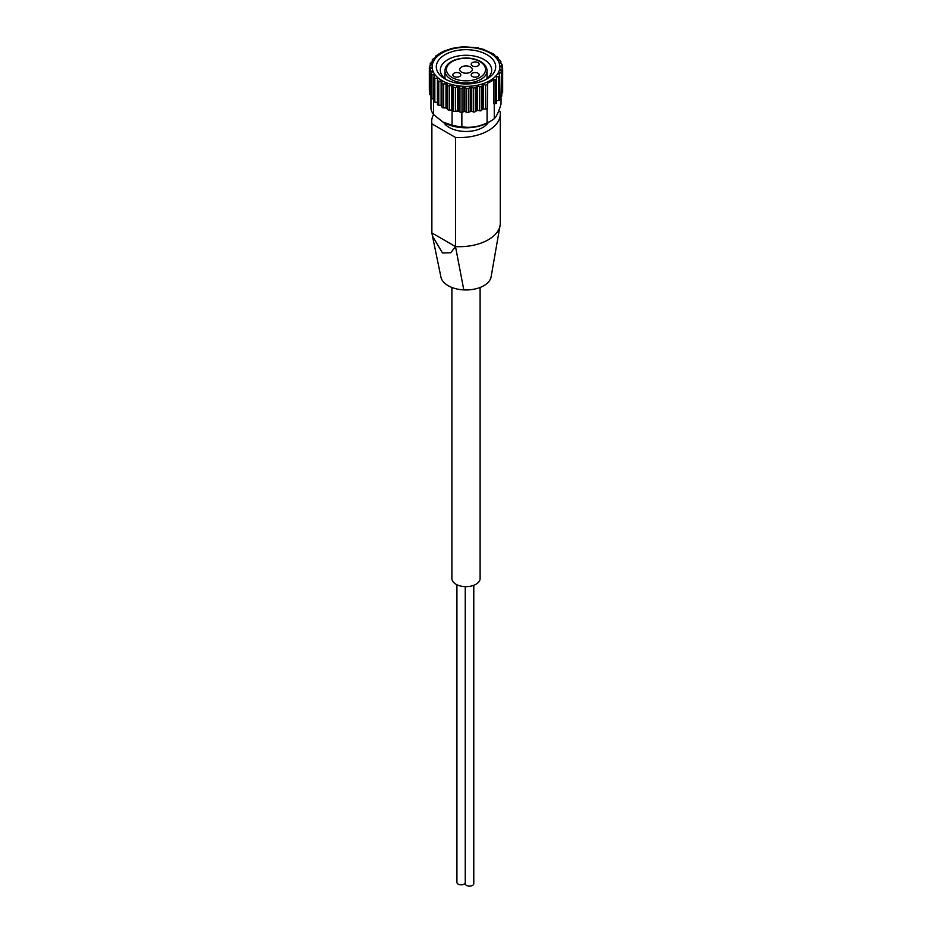<?xml version="1.0" encoding="UTF-8"?>
<svg xmlns="http://www.w3.org/2000/svg" width="932" height="932" viewBox="0 0 932 932"><rect width="100%" height="100%" fill="white"/><g stroke="black" fill="none" stroke-linecap="round" stroke-linejoin="round"><path stroke-width="1.4" d="M488.31 122.453A31.56 18.221 180 0 1 453.535 126.309A31.56 18.221 180 0 1 443.69 122.453A23.754 13.712 0 0 0 449.201 127.451A23.754 13.712 0 0 0 488.333 122.441L490.943 120.939A35.265 20.364 180 0 0 494.263 118.714C496.523 116.558 498.771 111.7 501.02 104.151L501.02 96.765M490.943 120.939A35.265 20.364 180 0 1 487.087 122.861L487.087 108.66M494.263 118.714L494.263 103.825M496.5 79.395L496.5 102.718A1.48 0.862 0 0 1 496.523 102.87A1.48 0.862 0 0 1 495.323 103.708L493.855 103.871L493.855 79.546A35.265 20.364 180 0 1 487.634 83.134L487.354 108.31L487.634 83.134M487.087 122.861C478.675 126.857 470.276 128.15 461.864 126.764L461.864 112.259M457.589 110.815L459.045 111.339A35.265 20.364 180 0 1 456.797 111.036L457.589 110.815L457.589 86.338L455.457 87.596L453.476 87.212L451.542 85.115L449.259 86.14L447.442 85.546L446.778 83.577L443.632 84.043L442.024 83.274L441.127 80.874L438.762 81.387L437.434 80.467L437.423 104.361A1.48 0.862 0 0 0 438.762 105.211L441.127 105.351L441.127 80.874M441.127 105.351L442.024 107.098A1.48 0.862 0 0 0 443.632 107.867L446.778 108.054L447.442 109.37A1.48 0.862 0 0 0 449.259 109.964L452.801 110.267A35.265 20.364 180 0 1 452.067 110.093L452.067 125.249L442.828 121.964L433.601 114.578L433.601 99.421A35.265 20.364 180 0 1 433.287 98.99L433.753 99.13M461.864 126.764A35.265 20.364 180 0 1 452.067 125.249M433.601 114.578A35.265 20.364 180 0 1 430.968 108.928L430.968 95.192M435.512 57.376L435.489 56.188L438.145 54.569A35.265 20.364 180 0 1 444.366 50.969L449.515 49.279M440.918 277.014A25.246 14.574 0 0 0 440.929 277.084A25.246 14.574 0 0 0 463.798 289.899L455.503 246.584A40.95 23.638 0 0 0 487.646 240.141A40.95 23.638 0 0 0 489.37 239.128A40.95 23.638 0 0 0 500.123 225.299A40.95 23.638 0 0 0 500.309 223.039L500.309 113.914A40.95 23.638 0 0 0 500.123 111.689L498.737 110.896M433.555 114.531A40.95 23.638 0 0 0 431.691 121.591L431.691 230.717A40.95 23.638 0 0 0 431.877 232.942L432.483 236.111L442.537 253.003L450.727 252.77L455.503 246.584L455.503 137.458A40.95 23.638 0 0 0 500.309 113.914M431.691 121.591A40.95 23.638 0 0 0 431.877 123.816L455.503 137.458M455.503 246.584L431.877 232.942L431.877 123.816M431.283 97.452A1.48 0.862 0 0 0 431.132 97.837A1.48 0.862 0 0 0 431.947 98.594L433.287 98.99M429.652 70.681L429.652 94.179A1.48 0.862 0 0 0 430.235 94.866L431.132 95.262M429.349 66.953L429.349 90.439A1.48 0.862 0 0 0 429.652 90.952M501.754 93.165L502.173 92.944A1.48 0.862 0 0 0 502.651 92.315L502.651 68.828M499.692 97.254L501.055 96.753A1.48 0.862 0 0 0 501.754 96.031L501.754 72.51M493.855 79.546L495.323 79.884L496.5 78.894L496.535 76.412L496.523 100.889L498.748 100.388A1.48 0.862 0 0 0 499.692 99.584A1.48 0.862 0 0 0 499.587 99.281M459.045 111.339L459.954 112.026A1.48 0.862 0 0 0 462.016 112.201L464.858 111.397L466.629 112.318A1.48 0.862 0 0 0 468.714 112.259L471.254 111.176L473.281 111.898A1.48 0.862 0 0 0 475.308 111.619L477.464 110.291L479.689 110.78A1.48 0.862 0 0 0 481.599 110.291L482.461 109.009L485.63 108.997A1.48 0.862 0 0 0 487.354 108.31M452.801 110.267L453.476 111.036A1.48 0.862 0 0 0 455.457 111.421L456.797 111.036M487.005 54.708A29.696 17.149 180 0 1 487.005 78.952A29.696 17.149 180 0 1 444.995 78.952A29.696 17.149 180 0 1 444.995 54.708A29.696 17.149 180 0 1 487.005 54.708M485.211 50.223L493.809 54.079M479.572 48.476L484.57 49.571M450.319 48.674L463.006 46.67L478.617 47.916M432.32 61.139L432.32 59.566L435.931 57.027M432.413 61.081L432.413 59.648L433.263 60.533M432.961 60.79L430.468 63.341L431.702 64.285M430.246 65.52L430.246 63.201L430.468 65.298M431.574 64.401L429.827 65.974L429.734 67.186L431.318 68.141M429.827 65.974L429.734 70.273M431.365 68.094L429.943 69.842L430.235 71.042L432.122 71.216L432.122 72.079M429.943 69.842L430.235 94.866M432.332 71.752L431.283 73.628L431.947 74.77L434.067 74.746L434.067 76.308M431.283 73.628L431.947 74.77L431.947 98.594M434.452 75.236L433.764 77.612M433.811 77.205L434.825 78.265L437.644 78.439L437.423 102.578M437.644 78.439L437.434 80.467M458.509 110.943L458.509 86.466L457.589 86.338M458.509 86.466L459.954 88.202L462.016 88.377L463.915 86.897L466.629 88.493L468.714 88.435L470.322 86.781L473.281 88.074L475.308 87.794L477.464 85.814L479.689 86.956L481.599 86.466L483.289 84.276L485.63 85.173L487.354 84.486M496.523 102.87L496.5 78.894M498.748 100.388L498.748 76.564L496.08 76.89M499.587 75.457L498.748 76.564L499.587 75.457L498.748 73.523M499.039 74.117L499.039 73.011L501.055 72.929L501.533 71.764L500.298 69.935M501.055 96.753L501.533 71.764M500.426 70.098L500.426 69.399L502.173 69.119L502.266 67.919L500.67 66.254L502.057 65.263L501.765 64.063L499.878 62.584M502.173 92.944L502.266 67.919M502.057 67.64L501.765 64.063M499.657 62.397L500.857 61.361L500.857 63.248M500.705 63.131L500.041 60.324L497.921 59.066M497.537 58.751L498.236 57.842L498.236 59.205M498.177 59.17L497.164 56.84L494.88 55.803M494.344 55.419L494.554 54.639L493.214 53.718M490.185 52.553L490.861 52.938M437.434 80.711L437.434 104.291A1.48 0.862 0 0 0 437.423 104.361M433.811 101.029A1.48 0.862 0 0 0 433.753 101.262A1.48 0.862 0 0 0 434.825 102.089L437.108 102.473M451.286 109.638L452.067 110.093M463.798 289.899A25.246 14.574 0 0 0 491.129 276.769A25.246 14.574 0 0 0 491.187 276.35M480.108 287.464L480.108 578.504A14.108 8.143 180 0 1 466 586.647A14.108 8.143 180 0 1 451.892 578.504L451.892 287.464M446.521 79.779A25.677 14.83 180 0 1 440.323 70.11A25.677 14.83 180 0 1 456.167 56.409A25.677 14.83 180 0 1 484.162 59.625A25.677 14.83 180 0 1 491.677 70.11A25.677 14.83 180 0 1 485.479 79.779M470.462 66.976A6.314 3.646 180 0 1 472.314 69.562A6.314 3.646 180 0 1 470.462 72.137A6.314 3.646 180 0 1 463.588 72.917A6.314 3.646 180 0 1 459.686 69.562A6.314 3.646 180 0 1 463.588 66.195A6.314 3.646 180 0 1 470.462 66.976M472.361 76.494A3.996 2.307 0 0 0 476.718 76.995A3.996 2.307 0 0 0 479.176 74.863A3.996 2.307 0 0 0 478.011 73.232A3.996 2.307 0 0 0 473.666 72.731A3.996 2.307 0 0 0 471.196 74.863A3.996 2.307 0 0 0 472.361 76.494M478.011 62.619A3.996 2.307 180 0 1 479.176 64.25A3.996 2.307 180 0 1 475.192 66.556A3.996 2.307 180 0 1 471.196 64.25A3.996 2.307 180 0 1 473.666 62.118A3.996 2.307 180 0 1 478.011 62.619M459.639 73.232A3.996 2.307 180 0 1 460.804 74.863A3.996 2.307 180 0 1 456.808 77.17A3.996 2.307 180 0 1 452.824 74.863A3.996 2.307 180 0 1 455.282 72.731A3.996 2.307 180 0 1 459.639 73.232M465.243 586.636L465.243 883.653A4.264 2.47 0 0 0 466.501 885.4A4.264 2.47 0 0 0 471.149 885.936A4.264 2.47 0 0 0 473.782 883.653L473.782 585.296M456.925 584.737L456.925 882.371A4.264 2.47 0 0 0 458.171 884.107A4.264 2.47 0 0 0 465.243 883.14M489.941 53.008A33.855 19.549 180 0 1 474.761 85.709A33.855 19.549 180 0 1 433.298 61.768A33.855 19.549 180 0 1 489.941 53.008M494.554 55.664L494.554 54.639L494.554 55.664M495.323 103.708L495.323 79.884M485.63 108.997L485.63 85.173M483.289 108.753L483.289 84.276M482.461 109.009L482.461 84.532M481.599 110.291L481.599 86.466M479.689 110.78L479.689 86.956M477.464 110.291L477.464 85.814M476.578 110.465L476.578 85.989M475.308 111.619L475.308 87.794M473.281 111.898L473.281 88.074M471.254 111.176L471.254 86.711M470.322 111.258L470.322 86.781M468.714 112.259L468.714 88.435M466.629 112.318L466.629 88.493M464.858 111.397L464.858 86.932M463.915 111.374L463.915 86.897M462.016 112.201L462.016 88.377M459.954 112.026L459.954 88.202M455.457 111.421L455.457 87.596M453.476 111.036L453.476 87.212M452.416 109.813L452.416 85.336M451.542 109.592L451.542 85.115M449.259 109.964L449.259 86.14M447.442 109.37L447.442 85.546M446.778 108.054L446.778 83.577M445.997 107.751L445.997 83.274M443.632 107.867L443.632 84.043M442.024 107.098L442.024 83.274M441.791 105.735L441.791 81.259M438.762 105.211L438.762 81.387M434.825 102.089L434.825 78.265M487.052 78.603L487.052 70.774A21.052 12.151 180 0 1 466 82.925A21.052 12.151 180 0 1 444.948 70.774L444.948 78.603M479.829 61.57A19.56 11.3 180 0 1 471.068 80.467A19.56 11.3 180 0 1 447.104 66.638A19.56 11.3 180 0 1 479.829 61.57M432.483 236.111L440.929 277.084M502.348 68.036L502.348 65.065M499.692 99.584L499.692 75.993M433.753 101.262L433.753 77.612M431.132 97.837L431.132 74.28M443.69 122.453L442.828 121.964M500.1 225.299L491.117 276.769M487.052 70.774C486.993 67.151 484.826 64.052 480.574 61.5C472.978 57.598 464.672 56.968 455.643 59.613C448.723 62.164 445.158 65.881 444.948 70.774"/></g></svg>
